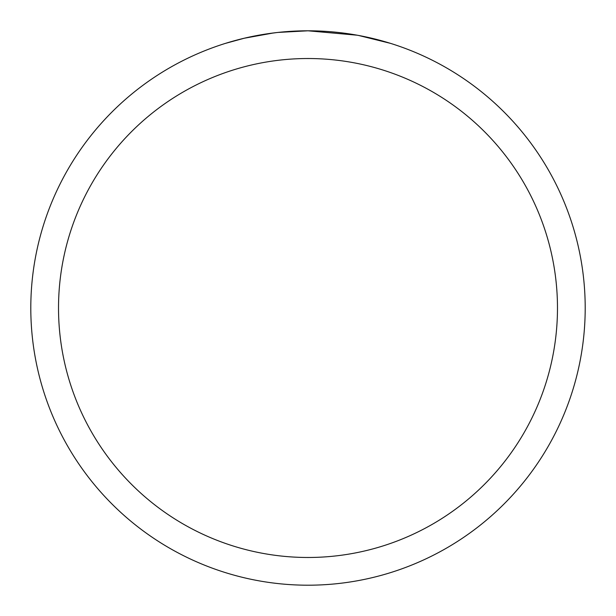 <?xml version="1.0" encoding="UTF-8"?>
<svg xmlns="http://www.w3.org/2000/svg" width="616" height="616" viewBox="0 0 616 616"><rect width="100%" height="100%" fill="white"/><g stroke="black" fill="none" stroke-linecap="round" stroke-linejoin="round"><path stroke-width="0.92" d="M313.529 30.854L317.386 30.962M342.134 32.91L343.305 33.056M357.241 35.212L308 30.8A277.2 277.2 0 0 1 585.2 308A277.2 277.2 0 0 1 308 585.2A277.2 277.2 0 0 1 30.8 308A277.2 277.2 0 0 1 308 30.8L278.039 32.425M358.55 35.451L390.351 43.32M308 58.52A249.48 249.48 0 0 1 557.48 308A249.48 249.48 0 0 1 308 557.48A249.48 249.48 0 0 1 58.52 308A249.48 249.48 0 0 1 308 58.52M276.738 32.571L266.559 33.919M225.656 43.32L244.236 38.238L273.358 32.979M287.68 31.547L289.212 31.439M280.888 32.132L285.478 31.716"/></g></svg>
